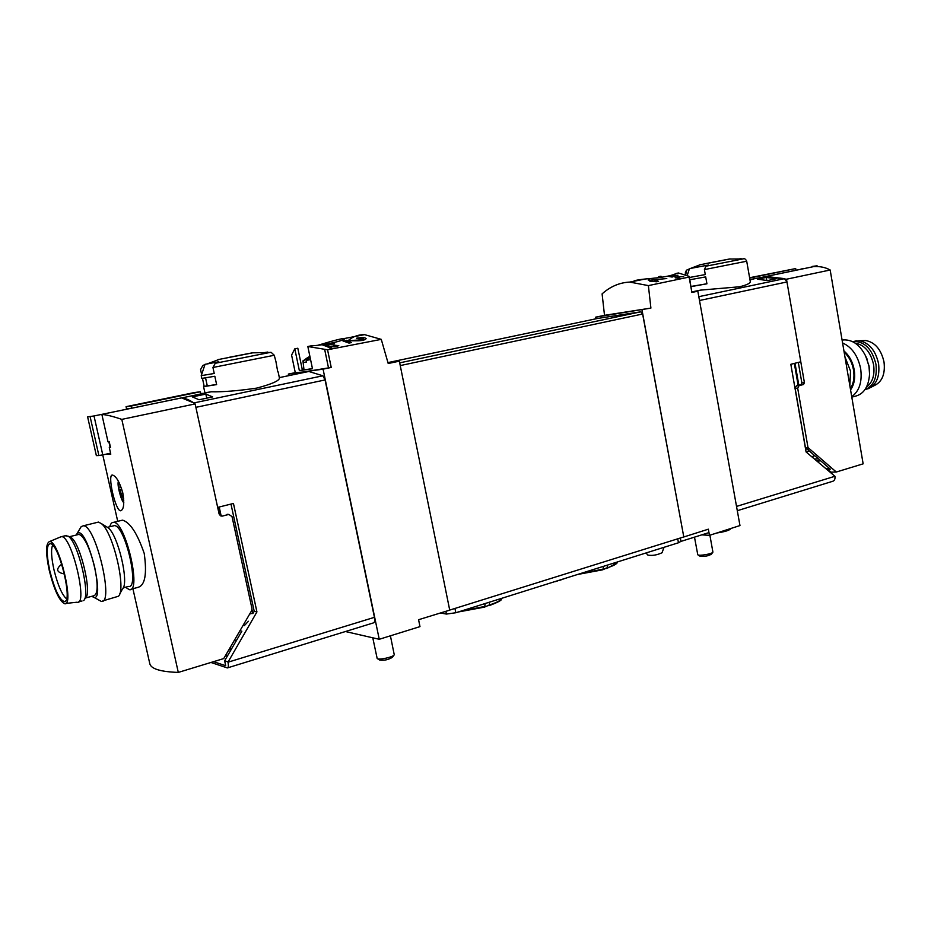<?xml version="1.0" encoding="UTF-8"?>
<svg xmlns="http://www.w3.org/2000/svg" width="931" height="931" viewBox="0 0 931 931"><rect width="100%" height="100%" fill="white"/><g stroke="black" fill="none" stroke-linecap="round" stroke-linejoin="round"><path stroke-width="1.4" d="M332.169 343.853L322.836 345.11L325.885 346.123L327.13 345.878L325.897 345.424L334.543 343.702L328.829 343.865L332.239 344.156M303.971 369.63L302.377 370.026L297.815 348.241L294.79 348.834L291.589 355.083L295.278 372.691L308.848 371.481L322.882 375.787L325.07 379.941L374.437 617.334C375.018 620.698 374.646 622.56 373.319 622.932L227.723 667.818M318.216 345.168C333.938 340.443 342.841 338.186 344.924 338.419L344.912 338.535C345.029 340.315 326.257 345.064 310.907 345.901L307.835 346.507L312.479 368.746L299.363 370.643L294.79 348.834M348.718 340.164C353.256 336.44 358.528 334.59 364.545 334.636L381.268 339.361L327.561 349.777L307.835 346.507M363.369 338.779L358.226 340.071L342.934 340.921L348.985 343.085L351.441 342.596L346.669 340.793L357.341 340.793C362.578 340.676 365.499 339.92 366.104 338.547C364.94 337.441 361.74 337.336 356.48 338.221L363.369 338.779L363.649 340.118M337.406 345.727L326.967 346.565L330.051 348.043L331.296 347.798L328.887 346.611L334.31 346.832L338.803 345.634L333.903 345.18L337.406 345.727L337.569 346.518M675.045 276.891L676.523 277.578L675.266 277.834L678.699 278.241L679.642 278.055L678.245 277.624L679.188 277.426L676.267 277.077L683.657 276.577L675.103 277.205M595.631 317.18L650.909 308.091L648.383 285.608L629.775 282.081C619.604 282.559 610.375 286.492 602.101 293.87L604.51 315.33L595.631 317.18L595.933 318.798M648.383 285.608L689.115 277.066L688.998 276.321L678.455 272.981L676.174 273.435C672.101 275.82 661.86 277.671 645.439 278.974C638.119 279.754 634.174 280.534 633.604 281.325M658.904 277.601L658.741 276.658L661.01 276.216L661.208 277.31M675.906 275.378L668.225 276.379L672.031 277.031L672.973 276.844L671.437 276.542L678.001 275.239L672.729 275.448L675.953 275.646M649.617 279.754L648.232 280.022L652.387 280.697L649.838 281.197L656.646 281.767L658.566 281.383L655.831 280.65L657.74 280.266L651.991 279.894L666.794 278.532L649.698 280.219M217.889 507.348L219.541 514.971M205.856 394.092L212.64 396.909L199.048 399.76L192.368 396.897L205.856 394.092L206.729 398.142M749.932 279.591L766.236 276.495L784.565 278.637L786.963 281.953L699.495 300.504M743.636 258.748L742.926 258.946C744.311 258.178 745.568 258.934 746.709 261.215L750.293 281.627C750.363 283.268 746.802 284.991 739.621 286.771L700.659 290.111M766.248 277.438L757.625 279.23L767.563 280.557L776.21 278.741L766.248 277.438L766.76 280.371M737.305 510.7L832.64 481.315C834.502 480.768 835.27 479.093 834.944 476.276L806.083 451.966L790.826 364.289L800.8 361.798L786.963 281.953M210.953 662.465L227.362 667.934C228.456 667.643 228.654 665.735 227.979 662.209L256.933 611.911L233.448 503.462L217.668 507.395L195.882 407.347L325.07 379.941M322.882 375.787L193.811 402.937L181.685 397.933L203.621 393.382L200.572 393.429M213.548 661.673L225.709 665.723L224.627 660.777L241.851 631.195L239.977 630.694M700.252 264.718L729.636 259.027L700.252 264.718L690.558 268.419L708.363 265.044L705.966 266.196L704.395 269.606L705.279 274.575L689.44 277.485M685.81 274.622L686.426 270.211L690.558 268.419M687.253 275.297L689.324 269.024M689.848 279.766L705.698 276.891L706.932 283.815L691.081 286.608M739.691 258.818L741.088 258.585M201.631 374.541L200.561 369.607L202.853 365.487L204.948 364.568M219.344 359.354L252.72 352.837L219.344 359.354L206.985 363.974L218.808 361.752L215.27 363.276L212.943 367.489L214.235 373.482L201.259 375.647M275.762 360.995L274.261 355.27L271.27 352.442L268.186 352.546M201.212 375.682L201.806 378.417L214.828 376.264L216.632 384.608L203.575 386.621L204.913 392.789L211.256 391.788C223.277 392.021 238.441 390.787 256.723 388.111C271.677 384.119 279.242 380.802 279.416 378.149M277.752 371.83L275.832 361.019M203.575 386.621L207.264 385.725M202.469 378.393L204.192 386.365M265.219 352.465L267.744 352.058M206.985 363.974L205.041 364.312L201.247 375.705M299.363 373.447L305.263 371.678L331.227 367.454L327.561 349.777M642.006 309.965L683.796 536.978L642.634 314.015L640.854 311.804L597.248 318.518M701.776 534.86L709.469 535.348L708.351 529.18L683.796 536.978M709.469 535.348L739.97 525.561L697.831 291.217L692.082 292.159M689.115 277.066L691.884 292.45L697.831 291.217M381.268 339.361L388.204 363.509L399.352 361.17L449.72 610.131L418.578 619.72L419.986 626.621L379.243 639.283L323.069 369.153L331.227 367.454M295.267 372.633L288.331 374.076L288.668 375.67M399.352 361.17L387.983 362.741M345.436 631.532L379.243 639.283M227.897 661.836L224.627 660.777M252.848 613.634L254.21 611.283L256.933 611.911M243.387 624.852L244.329 625.62L248.402 621.268M243.503 625.399L242.7 626.028M254.21 611.283L230.981 504.078M288.331 374.076L323.069 369.153M449.708 610.084L683.68 536.966M295.29 372.679L291.589 355.083M302.377 370.026L299.363 370.643M604.51 315.33L650.909 308.091M691.884 292.45L689.289 276.693M795.004 363.253L798.833 385.236M216.609 384.503L207.287 385.876L205.565 377.916M706.92 283.757L691.046 286.445M229.329 357.283L253.29 352.64L229.329 357.283M704.942 263.741L729.753 258.958L704.942 263.741M652.387 280.697L652.503 281.313M655.831 280.65L656.006 281.581M656.215 279.928L656.332 280.557M654.307 280.312L654.458 281.162M651.991 279.894L652.119 280.638M346.669 340.793L346.972 342.224M346.274 340.257L346.658 342.108M325.28 345.226L325.431 345.948M324.081 344.854L324.221 345.529M325.897 345.424L326.036 346.099M328.887 346.611L329.074 347.542M328.678 346.227L328.934 347.472M309.86 356.189L303.483 360.832L303.692 362.508L306.404 361.95M303.692 362.508L306.415 362.078L306.206 360.402L310.093 357.329M310.57 359.622L306.206 360.402M312.444 368.606L304.006 369.886L302.936 360.867M390.415 635.815L394.244 654.714C393.825 656.983 378.475 660.393 377.171 658.496L372.772 637.793M393.988 655.098L392.568 657.181C388.611 659.718 384.317 660.661 379.685 660.044L377.555 658.741M709.888 535.209L712.913 552.118C712.564 553.875 698.704 556.273 697.773 554.736L694.491 537.152M712.727 552.362L711.377 554.224C707.793 556.133 703.987 556.796 699.961 556.203L698.029 554.911M440.444 612.994L446.426 614.064L455.806 612.749L678.455 542.773L680.933 541.365L680.317 538.013M680.945 541.4L708.968 532.602M664.012 547.312L662.034 552.758C656.902 555.109 652.177 555.888 647.848 555.085L646.033 552.956M716.742 533.009C725.226 531.706 729.916 530.216 730.847 528.529L730.847 528.529M112.895 525.98L114.35 525.631C125.057 524.991 139.964 588.997 128.559 586.414L123.229 587.857M122.811 492.953C119.727 482.293 116.317 476.335 112.604 475.089C106.925 473.425 115.281 510.642 120.495 510.782C123.776 509.909 124.545 503.962 122.811 492.953M228.642 514.424L222.288 516.1L219.099 513.947L195.138 403.914L121.798 419.381L178.298 672.415C160.528 671.798 151.02 668.889 149.798 663.698L132.912 588.729M121.798 419.381C113.093 416.39 106.46 414.749 101.875 414.47L108.008 441.818L109.206 441.701L110.498 447.427L109.288 447.52L110.789 454.177L105.471 454.328L107.88 453.793M130.957 589.253L138.219 587.286C145.073 585.203 147.063 573.927 144.224 553.445C137.357 533.51 130.142 522.419 122.555 520.15L113.629 522.338C125.476 521.639 141.989 592.558 129.362 589.684L125.464 587.252M120.215 484.958L120.192 487.39M123.264 495.28L121.181 494.931L123.648 498.422L122.031 495.571L123.264 495.28L122.077 495.571M249.683 614.041L252.755 613.145L251.987 609.654M231.342 649.244L228.7 650.047M229.329 648.965L231.97 648.162M227.886 655.18L225.244 655.983M222.416 516.065L228.851 514.436L232.017 516.577L251.964 608.571L251.603 610.748L223.731 658.578L178.298 672.415M234.6 639.923L236.218 640.877M195.138 403.914C190.261 400.249 185.734 398.247 181.545 397.921L181.382 397.956M181.37 397.909L131.783 408.209L126.546 408.825L126.069 406.672L194.416 392.545L200.223 391.776L200.7 393.988M131.783 408.209L131.294 406.032L200.223 391.776M98.884 455.55L96.359 455.62L87.595 416.809L90.086 416.529L98.884 455.55L102.771 454.875L94.008 415.959L90.086 416.529M181.545 397.921L94.008 415.959M117.725 521.337L102.747 454.875L110.568 453.222M109.288 447.52L110.114 447.346L108.857 441.736M126.069 406.672L131.294 406.032M120.32 489.485L121.181 494.931L120.32 489.485L121.775 489.136M109.788 526.76C110.568 523.688 111.836 522.221 113.629 522.338M106.215 526.585L108.112 527.749C118.156 535.057 129.432 583.411 122.461 589.067L119.61 594.141M96.708 522.524L98.453 522.093L101.398 523.618C113.175 532.183 126.616 589.73 118.412 596.259L102.841 600.879M80.031 528.587L81.206 526.609L83.394 525.782C95.846 525.177 114.525 604.813 101.176 601.333L93.426 597.05M76.121 535.069L76.97 533.731C87.025 522.617 107.647 608.758 91.983 596.271M79.065 534.347L69.383 536.733L71 537.466C80.415 542.959 92.588 594.653 85.315 598.051L93.566 595.84C97.93 594.711 98.279 585.075 94.613 566.944C89.702 547.707 84.512 536.838 79.065 534.347L77.715 534.673M66.59 598.866C62.028 594.909 57.838 585.273 54.01 569.958C51.31 557.622 50.856 549.337 52.648 545.089M49.809 570.866C46.061 552.723 46.41 543.669 50.856 543.704C59.619 546.032 72.816 601.763 64.623 601.694C59.677 600.274 54.743 589.998 49.809 570.866M49.331 570.75C45.596 553.002 45.666 543.262 49.552 541.551C58.979 539.968 75.097 608.048 64.286 603.602C59.06 600.425 54.079 589.474 49.331 570.75M60.015 537.164L61.644 536.628C71.908 536.268 88.224 605.429 77.18 602.287M65.112 535.779L68.219 536.209C78.169 542.005 91.145 597.039 83.429 600.588M850.352 388.646C853.599 383.63 854.646 377.392 853.518 369.944C852.121 362.496 849.002 356.585 844.149 352.186M799.741 269.501L803.29 268.419M817.209 266.545L817.081 265.789L813.694 266.603C819.99 266.219 825.483 267.36 830.173 270.002L863.142 463.836L836.294 472.017L808.003 447.578L797.716 388.355L799.019 385.678L803.546 384.491L804.419 382.711L786.486 279.219L830.173 270.002M814.381 455.876L811.785 456.714M818.046 458.936L814.485 458.96M798.309 362.427L801.87 382.897L800.997 384.678L796.471 385.853L795.167 388.53L805.443 447.625L830.336 469.189L826.949 469.352M820.095 460.647L816.522 460.659M830.312 472.168L836.294 472.017M828.962 468.049L826.332 468.84M765.748 276.6L786.486 279.219M765.736 276.53L795.982 270.246L795.691 268.559L753.132 277.357L753.447 279.149M795.691 268.559L749.606 277.741M812.135 266.452L817.081 265.789M753.132 277.357L749.653 277.95M830.871 471.994L827.508 469.189M849.852 385.702L850.515 371.05L844.941 356.864M850.562 389.88C854.216 384.631 855.438 377.963 854.227 369.886C852.703 361.822 849.27 355.514 843.94 350.952M851.714 396.676C859.36 391.16 862.35 381.861 860.675 368.781C857.94 355.77 851.912 347.158 842.578 342.945M851.795 397.165L854.414 396.443C863.596 394.476 868.646 387.017 869.566 374.064L869.019 366.616L866.458 357.702C860.768 345.529 853.168 339.594 843.626 339.896L842.101 340.152M869.531 371.353L869.065 366.034L865.423 355.421M871.207 387.18L874.418 385.527C882.169 381.803 885.369 373.971 884.019 362.019C881.18 349.579 875.14 342.422 865.9 340.56L862.793 340.653M866.074 389.228L868.414 388.634C876.618 384.689 880.004 376.357 878.561 363.625C875.536 350.359 869.112 342.736 859.313 340.746L853.762 341.444M864.992 389.6C873.732 386.039 877.386 377.602 875.955 364.3C872.266 349.334 864.946 341.7 854.006 341.409L852.633 341.642M866.493 387.098C872.568 382.525 874.931 375.065 873.604 364.731C870.671 352.023 864.527 344.819 855.17 343.108M784.565 278.637L698.809 296.675M219.216 507.011L221.136 515.844M685.53 273.074L685.472 274.482M746.709 261.215L704.395 269.606M274.261 355.27L212.943 367.489M834.944 476.276L736.526 506.417M324.675 349.462L328.515 367.954M227.979 662.209L374.437 617.334M387.948 362.601L597.33 318.507M400.249 365.58L642.634 314.015M640.854 311.804L399.69 362.857L640.761 311.815M794.341 363.416L798.158 385.411M270.525 352.349L215.27 363.276M729.636 259.027L742.926 258.946L705.966 266.196M358.226 340.071L358.377 340.793M607.524 565.059L607.105 567.863C613.541 565.78 616.962 563.942 617.369 562.336L617.521 561.917M603.497 566.327L603.079 569.132L607.105 567.863L602.706 569.795M559.95 580.013L555.551 581.642M445.868 611.318L446.426 614.064M454.945 608.455L455.806 612.749M677.733 538.828L678.455 542.773M555.819 581.316L549.057 583.434M579.757 573.787L603.079 569.132L602.555 569.842L577.511 574.497M489.531 602.148L489.24 605.034L484.364 607.152L458.168 612.004M485.109 603.544L484.818 606.43L460.298 611.341M501.646 598.354L501.646 598.342C501.122 600.286 496.991 602.52 489.24 605.034L484.492 607.117M227.071 514.343L228.712 514.471M119.215 482.782C117.271 485.493 120.902 499.796 123.811 500.878M122.834 493.058L121.205 493.442M61.888 564.733L61.434 564.407C55.779 569.074 56.523 572.216 63.669 573.833L64.158 572.902M820.199 460.729L817.546 461.508M795.167 388.53L797.716 388.355M805.443 447.625L808.003 447.578M801.87 382.897L804.419 382.711M796.471 385.853L799.019 385.678M800.997 384.678L803.546 384.491M806.211 449.056L808.771 449.01M808.783 451.198L806.095 451.977M344.935 338.419L364.545 334.636M629.775 282.081L645.439 278.974M752.015 279.416L749.979 279.835M700.659 290.088L692.036 291.88M278.125 371.865L279.451 378.149M203.47 393.371L211.256 391.753M279.335 377.614L308.848 371.481M271.27 352.43L252.72 352.837M217.435 359.983L218.738 359.389M254.71 352.709L253.29 352.64M685.216 273.109L686.415 270.199M699.53 264.846L700.124 264.695M730.463 258.969L729.753 258.958M307.567 357.632L303.099 360.867M617.137 562.918L606.721 568.527M564.814 578.488L559.682 580.35M501.367 599.029C502.205 600.076 498.05 602.31 488.915 605.72M107.437 527.33L114.35 525.631M227.199 514.308L228.851 514.436M220.81 515.972L222.288 516.1M121.379 510.572L120.495 510.782M118.423 481.269C116.771 484.26 121.1 500.831 123.811 502.693M108.112 527.749L101.398 523.618M83.394 525.782L98.453 522.093M76.97 533.731L81.206 526.609M65.682 600.961L64.623 601.694M65.601 603.463L76.877 602.229M49.552 541.551L61.341 536.617M78.553 601.915L82.021 600.984M61.644 536.628L66.52 535.43M71 537.466L68.219 536.209M85.315 598.051L84.488 599.157M66.345 584.156L66.997 590.301M766.004 276.507L813.694 266.603M843.626 339.896L842.124 340.269M866.901 358.516L866.458 357.702M865.9 340.56L859.313 340.746M856.613 340.769L854.006 341.409"/></g></svg>
